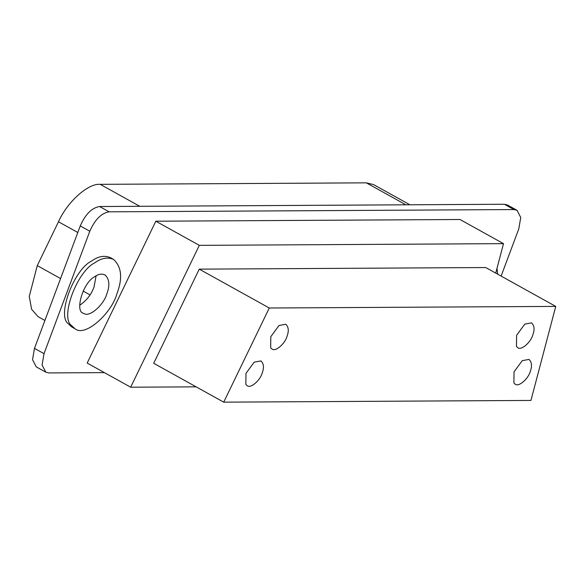 <?xml version="1.0" encoding="UTF-8"?>
<svg xmlns="http://www.w3.org/2000/svg" width="585" height="585" viewBox="0 0 585 585"><rect width="100%" height="100%" fill="white"/><g stroke="black" fill="none" stroke-linecap="round" stroke-linejoin="round"><path stroke-width="0.88" d="M497.001 268.281L497.711 274.189M75.026 328.763L71.845 327L68.131 323.622C56.825 315.417 73.995 269.488 91.501 261.122C98.039 256.318 104.327 255.155 110.36 257.619L113.541 259.389C121.673 266.87 122.777 278.387 116.861 293.948C111.603 313.26 85.044 337.508 75.026 328.763L71.311 325.392C60.006 317.18 77.176 271.257 94.682 262.884C101.22 258.087 107.508 256.917 113.541 259.389M106.784 294.006C103.874 304.697 89.169 318.116 83.626 313.282C74.529 312.273 82.697 282.826 94.507 276.807C98.126 274.153 101.607 273.509 104.942 274.87C109.446 279.016 110.06 285.392 106.784 294.006M79.743 305.268C86.587 300.566 91.362 294.46 94.053 286.942L96.094 275.813M532.723 335.212C530.844 342.115 521.359 350.773 517.784 347.651L516.453 346.444L516.599 335.307L524.803 324.119L531.538 322.869C534.441 325.545 534.836 329.655 532.723 335.212M530.171 371.753C528.292 378.656 518.8 387.314 515.224 384.191L513.901 382.985L514.039 371.848L522.244 360.66L528.979 359.409C531.882 362.086 532.277 366.195 530.171 371.753M262.124 373.259C260.245 380.155 250.753 388.813 247.177 385.691L245.854 384.491L245.992 373.347L254.197 362.166L260.932 360.916C263.835 363.585 264.23 367.702 262.124 373.259M269.275 308.01L555.75 306.408L485.733 267.542L199.258 269.144L269.275 308.01L223.719 402.158L153.701 363.292L199.258 269.144M555.75 306.408L530.953 400.433L223.719 402.158M196.136 386.846L130.674 387.211L87.18 363.066L155.829 221.21L460.007 219.507L503.502 243.645L495.736 273.093M155.829 221.21L199.324 245.356L130.674 387.211M199.324 245.356L503.502 243.645M286.935 336.594C285.056 343.49 275.572 352.148 271.996 349.026L270.665 347.826L270.804 336.682L279.008 325.501L285.751 324.251C288.654 326.92 289.048 331.037 286.935 336.594M409.917 204.787L373.537 184.589L366.334 182.842L100.21 184.341L139.778 206.3M44.906 320.456L38.062 316.653L31.612 309.275L29.25 296.463L37.264 265.619L58.478 221.766C67.26 201.905 88.233 183.09 100.21 184.341M109.124 211.828C101.373 213.094 94.931 219.565 89.797 231.229L44.021 353.662L42.083 365.011L45.805 372.177L36.255 366.883L32.533 359.716L34.471 348.367L80.255 225.927C85.381 214.264 91.823 207.799 99.574 206.527L109.124 211.828L513.937 209.554L517.023 210.308L520.745 217.474L518.8 228.823L501.133 276.083M517.023 210.308L507.473 205.006L504.387 204.253L99.574 206.527M45.805 372.177L48.891 372.93L104.386 372.616M366.334 182.842L405.895 204.808M77.798 232.494L58.478 221.766M90.039 294.913L83.092 291.059M60.577 278.555L37.264 265.619M504.387 204.253L513.937 209.554M89.797 231.229L80.255 225.927M44.021 353.662L34.471 348.367"/></g></svg>

